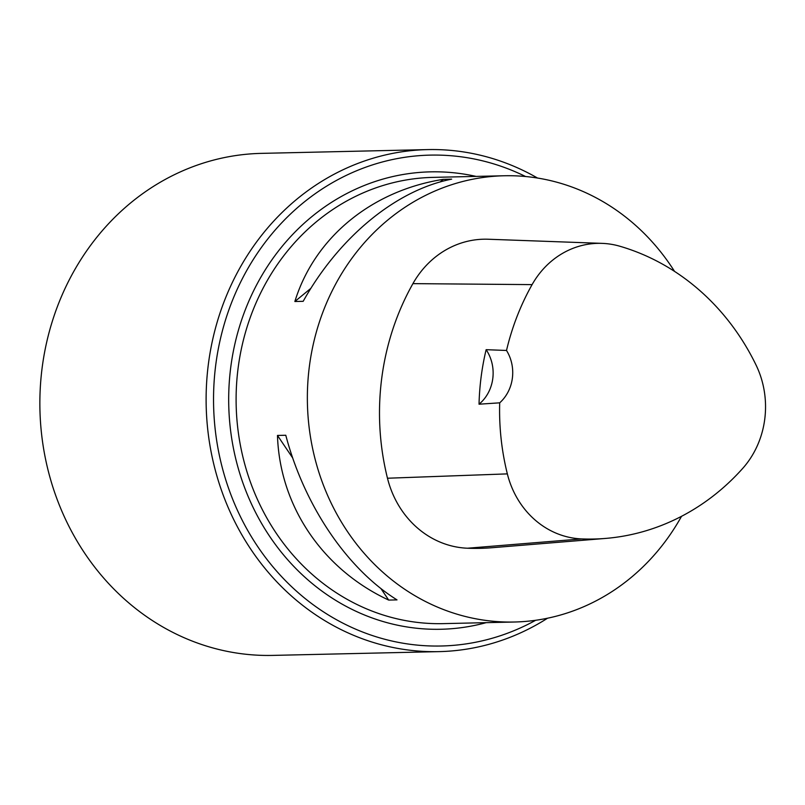<?xml version="1.0" encoding="UTF-8"?>
<svg xmlns="http://www.w3.org/2000/svg" width="805" height="805" viewBox="0 0 805 805"><rect width="100%" height="100%" fill="white"/><g stroke="black" fill="none" stroke-linecap="round" stroke-linejoin="round"><path stroke-width="1.21" d="M681.533 516.307A223.186 201.944 -91.3 0 1 514.385 622.013A223.186 201.944 -91.3 0 1 307.419 403.476A223.186 201.944 -91.3 0 1 504.252 175.762A223.186 201.944 -91.3 0 1 537.992 178.116A223.186 201.944 -91.3 0 1 674.54 271.386M443.344 179.344L451.655 179.153C396.141 190.081 339.106 237.012 303.173 301.322L294.861 301.513C314.564 237.576 371.598 190.644 443.344 179.344L440.164 181.96M277.473 435.445L285.785 435.253C304.24 505.439 346.965 568.682 397.006 599.886L388.694 600.077C322.433 569.236 279.697 505.993 277.473 435.445L292.718 458.005M486.129 349.682L506.516 350.467A238.773 216.052 -91.3 0 1 532.095 284.618A88.127 79.735 -91.3 0 1 602.1 243.372A88.127 79.735 -91.3 0 1 619.79 246.219A238.773 216.052 -91.3 0 1 756.036 365.007A88.127 79.735 -91.3 0 1 742.683 468.43A238.773 216.052 -91.3 0 1 605.521 538.424A238.773 216.052 -91.3 0 1 581.693 538.917A88.127 79.735 -91.3 0 1 507.351 473.883A238.773 216.052 -91.3 0 1 499.694 402.832L479.035 404.201A39.053 35.34 88.7 0 0 486.129 349.682A239.93 217.098 88.7 0 0 479.035 404.201M605.521 538.424L491.996 547.722A245.505 222.14 -91.3 0 1 467.494 548.225A94.849 85.823 -91.3 0 1 387.477 478.23A245.505 222.14 -91.3 0 1 412.925 283.632A94.849 85.823 -91.3 0 1 488.273 239.236L602.1 243.372M506.516 350.467A39.053 35.34 -91.3 0 1 499.694 402.832M294.861 301.513L310.911 288.311M388.694 600.077L380.876 588.495M525.595 176.526A245.505 222.14 88.7 0 0 222.16 331.751A245.505 222.14 88.7 0 0 404.15 643.406A245.505 222.14 88.7 0 0 535.667 620.283M537.539 178.046A251.08 227.181 88.7 0 0 427.616 149.599A251.08 227.181 88.7 0 0 206.503 384.75A251.08 227.181 88.7 0 0 401.051 648.971A251.08 227.181 88.7 0 0 439.017 651.627A251.08 227.181 88.7 0 0 547.541 618.22M427.616 149.599L261.353 153.373A251.08 227.181 88.7 0 0 40.25 388.523A251.08 227.181 88.7 0 0 234.798 652.754A251.08 227.181 88.7 0 0 272.754 655.401L439.017 651.627M514.385 622.013L443.132 623.634A223.186 201.944 -91.3 0 1 236.167 405.086A223.186 201.944 -91.3 0 1 432.999 177.382L504.252 175.762M581.693 538.917L467.494 548.225M507.351 473.883L387.477 478.23M532.095 284.618L412.925 283.632M486.18 622.657A228.761 206.996 -91.3 0 1 228.962 411.405A228.761 206.996 -91.3 0 1 465.079 174.272A228.761 206.996 -91.3 0 1 476.047 176.396"/></g></svg>
